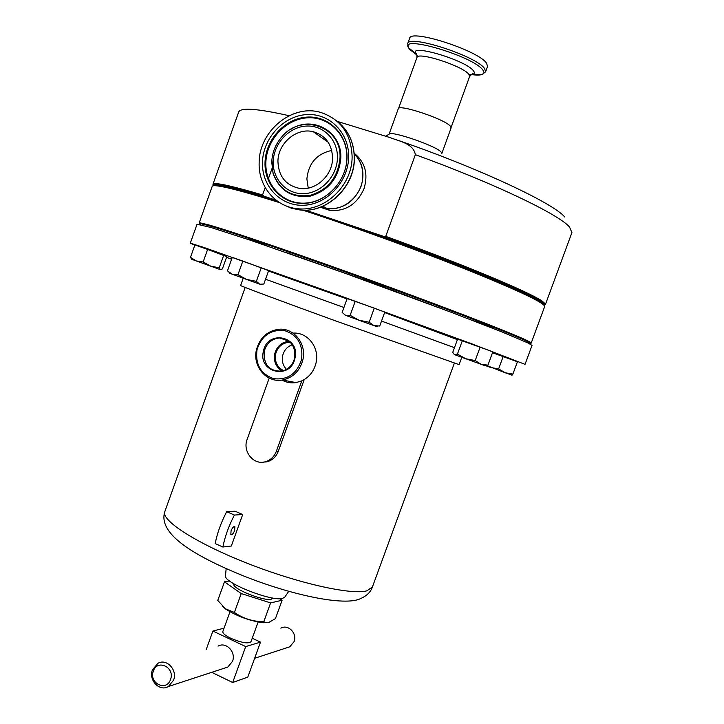 <?xml version="1.0" encoding="UTF-8"?>
<svg xmlns="http://www.w3.org/2000/svg" width="724" height="724" viewBox="0 0 724 724"><rect width="100%" height="100%" fill="white"/><g stroke="black" fill="none" stroke-linecap="round" stroke-linejoin="round"><path stroke-width="1.09" d="M277.935 161.488C277.853 143.28 296.677 127.27 313.275 131.723C325.61 135.478 332.035 144.275 332.569 158.113C332.651 175.48 315.601 191.055 299.646 188.421C285.817 185.425 278.586 176.448 277.935 161.488M308.234 188.113L306.876 178.891C308.542 163.217 316.822 153.732 331.728 150.447M234.657 530.493L234.875 526.638C233.707 526.194 232.431 527.588 231.047 530.828L230.829 534.683C232.006 535.117 233.282 533.724 234.657 530.493M290.369 342.334L288.261 342.352C281.781 343.366 277.582 347.221 275.672 353.936C274.459 361.728 277.138 367.303 283.699 370.652M292.315 344.742C287.319 346.561 284.107 350.181 282.686 355.584C281.636 360.986 282.912 365.575 286.514 369.376M294.614 358.145C295.754 346.099 290.776 339.375 279.672 337.963C271.781 338.696 266.64 343.131 264.251 351.267C263.382 364.842 269.301 371.457 282.025 371.122C288.532 369.385 292.722 365.059 294.614 358.145M279.672 337.963L289.211 341.285C281.808 341.963 276.984 346.108 274.749 353.728C273.464 361.448 275.953 367.231 282.197 371.086M294.958 358.226C300.659 336.398 267.572 329.167 263.455 351.077C257.663 372.616 290.632 380.362 294.958 358.226M222.241 606.06L225.707 609.11C237.345 616.414 249.889 620.957 263.355 622.731L267.554 622.64M279.817 598.676L282.116 600.232L275.419 618.649L268.848 622.405L265.373 622.441L263.78 621.735C252.975 621.617 243.183 618.531 234.395 612.468L225.445 608.803L217.77 600.422L224.485 581.834L229.535 580.938M222.838 631.536L222.82 631.581C222.585 633.319 225.273 635.563 230.865 638.324C241.563 642.794 248.26 643.944 250.957 641.772L258.124 622.034M286.586 647.835L289.79 646.785L294.062 641.663C297.492 633.4 288.125 623.88 280.858 628.161M173.561 680.216L168.411 686.506C159.615 692.09 148.239 680.062 152.474 669.791L157.904 663.329C166.629 658.116 177.742 670.017 173.561 680.216M218.024 646.134C226.051 641.374 236.332 652.098 232.513 661.356L227.788 667.076L224.25 668.234M153.361 671.085C148.529 683.076 166.457 692.044 170.502 679.564C175.326 667.465 157.316 658.659 153.361 671.085M272.876 598.033L271.274 599.201C263.835 601.554 231.291 588.35 233.952 584.096L233.97 584.042M257.038 349.629C255.129 364.317 260.667 374 273.654 378.661C287.446 380.272 296.731 373.955 301.519 359.71C303.374 344.805 297.736 335.103 284.613 330.624C270.885 329.221 261.69 335.556 257.038 349.629M302.822 360.009C299.727 371.086 292.921 377.756 282.414 380.028C266.477 383.132 252.178 366.072 256.513 349.511C259.916 337.646 267.346 330.904 278.812 329.275C293.935 327.61 306.931 344.054 302.822 360.009M293.03 333.121C307.628 331.909 319.918 347.792 315.99 363.113C313.872 371.403 309.139 377.322 301.79 380.869L296.053 382.589C291.057 383.34 286.369 382.507 281.971 380.091M384.01 287.365L384.272 286.65L364.86 279.5L363.846 279.265L363.602 279.953M492.61 328.207L492.854 327.538L473.089 320.623M268.052 246.232L248.368 238.757L248.106 239.472M213.263 185.389L212.956 184.267L213.68 183.815C217.399 182.729 233.689 186.448 262.541 194.973L265.201 187.543M268.396 178.629L272.052 168.411M337.538 121.46L390.363 137.678C399.214 141.325 413.449 143.397 415.35 154.683L385.747 236.359C463.903 264.649 530.221 292.487 542.195 301.139L545.272 303.845L545.38 304.605L544.457 305.148M291.953 114.455L297.962 112.437M544.258 305.302L544.448 304.234L541.371 301.537C529.335 292.885 462.202 264.776 383.702 236.422L305.6 210.168M385.747 236.359L383.702 236.422M398.281 108.736L389.05 134.275C389.422 130.039 434.545 145.234 440.88 151.759L441.857 153.379L451.124 127.867L450.228 126.021C444.047 118.872 398.472 103.758 398.281 108.736L398.263 108.799M354.235 153.633C362.769 162.719 365.014 173.706 360.968 186.593C354.081 202.15 342.778 209.526 327.04 208.72L320.714 207.127M354.208 153.262C365.131 162.14 368.407 173.923 364.036 188.602C357.194 204.059 345.954 211.381 330.316 210.566L320.379 207.254M279.69 202.684C251.889 193.969 232.522 188.593 221.562 186.557C215.806 185.498 212.702 185.407 212.241 186.276L212.177 186.448M199.779 223.671L199.172 222.956L200.313 222.892L207.969 224.693C230.205 230.766 307.582 257.228 386.824 286.188C466.138 315.157 525.552 338.624 530.565 342.443L531.181 343.14L530.267 343.248M213.118 185.806C213.779 185.045 216.865 185.163 222.368 186.168C232.92 188.113 251.382 193.199 277.744 201.408M529.353 343.601L529.751 342.823C524.701 339.04 465.478 315.691 386.498 286.84C307.573 258.006 230.513 231.617 208.331 225.526L200.702 223.707L199.543 223.788L200.249 224.53M409.576 38.408L409.621 38.291C410.526 28.661 478.654 50.617 486.573 63.232L487.551 66.499L485.659 71.703M259.156 162.647C258.187 186.041 275.265 206.856 297.555 208.693C324.271 212.159 352.262 185.941 352.117 156.9C351.276 134.04 340.805 119.207 320.705 112.428C292.116 103.686 259.002 131.171 259.156 162.647M320.958 207.028L327.058 208.548C344.47 211.345 362.95 194.539 362.824 175.724C362.851 167.009 359.991 159.733 354.262 153.904M194.81 245.21L190.303 243.173L203.833 247.418L338.723 295.229L471.206 343.61L525.045 364.344L532.022 345.429L528.411 343.14L501.669 331.8L450.536 312.035L346.479 273.79L250.432 240.25L210.946 227.481L197.046 224.259M243.228 278.206L240.603 285.528C240.151 285.808 280.224 300.777 334.669 320.56L459.116 364.625L461.794 357.294M284.813 597.092L282.632 598.386C272.097 601.852 224.141 583.01 225.445 575.978L225.499 575.426M304.216 379.602L278.269 451.405C276.161 456.717 272.459 460.174 267.174 461.767L261.907 462.256M222.883 547.018L231.327 546.023L242.703 514.52L234.413 515.054C228.793 525.877 224.947 536.538 222.883 547.018L215.191 543.588C217.227 533.117 221.064 522.484 226.693 511.687L234.413 515.054M226.693 511.687L235.074 511.207L242.703 514.52M269.219 378.1L247.165 439.314C242.241 451.432 253.726 465.577 265.509 461.713C270.64 460.111 274.251 456.645 276.342 451.305L301.79 380.869M284.704 339.71L285.419 339.022M231.608 259.246L226.522 257.346M229.798 273.301L232.169 274.188L227.454 270.867L232.277 257.382L242.839 261.056L268.64 270.613L263.826 284.025L260.079 284.251M454.337 354.552L452.744 352.398L457.595 339.149L492.845 351.774L487.931 365.149L481.08 364.281L485.071 365.701L487.931 365.149M191.788 259.292L196.322 260.966L190.475 257.364L194.91 244.929L207.616 249.436L226.784 256.613L222.395 268.903L220.368 269.645M492.492 352.751L517.434 361.774L512.9 374.073L505.307 372.788L512.067 375.213L512.9 374.073M345.086 315.13L359.104 320.27L350.135 315.347L345.583 315.347L342.144 312.433L347.167 298.55L374.272 308.153L384.77 312.125L379.72 326.035L373.946 325.619L376.263 326.424M246.667 279.455L259.617 284.116L256.368 281.346L246.667 279.455L237.961 274.686L232.169 274.188L246.667 279.455M242.839 261.056L237.961 274.686M261.246 267.753L256.368 281.346M465.767 358.742L481.08 364.281L475.197 360.561L465.767 358.742L454.482 354.624L457.423 354.117L465.767 358.742M485.134 365.692L487.867 365.186M462.337 340.678L457.423 354.117M480.157 347.058L475.197 360.561M210.756 266.188L220.304 269.618L219.245 267.78L210.756 266.188L203.145 261.961L196.322 260.966L210.756 266.188M190.475 257.364L191.833 259.328M223.698 255.328L219.245 267.78M207.616 249.436L203.145 261.961M503.162 356.543L498.619 368.905L505.307 372.788L486.501 365.439M485.533 365.62L490.709 367.502L498.619 368.905M359.104 320.27L373.946 325.619L369.168 322.234L359.104 320.27M355.231 301.274L350.135 315.347M374.272 308.153L369.168 322.234M264.269 197.263L269.563 198.874M381.286 236.603L398.752 242.974M305.003 210.177C356.552 227.164 422.074 251.038 469.867 270.215C518.592 290.007 543.407 301.781 544.312 305.555M531.19 343.104L544.638 306.605C545.217 303.32 520.764 291.609 471.27 271.473C422.68 251.952 355.303 227.408 302.858 210.159M445.323 310.071L384.082 287.184M363.665 279.772L286.071 252.45M276.233 200.295L263.998 196.186L262.541 194.973M263.998 196.186C234.495 187.416 217.852 183.57 214.06 184.629L213.318 185.643M211.734 672.334L232.676 682.506L247.798 677.112L260.504 642.125L252.242 638.242M232.676 682.506L245.708 646.577L260.504 642.125M245.708 646.577L212.901 631.047L206.231 649.509M212.901 631.047L224.051 628.17M234.395 612.468L241.237 593.562L224.485 581.834M282.116 600.232L270.613 602.911L241.237 593.562M263.78 621.735L270.613 602.911M289.138 115.713C257.581 108.6 240.766 107.351 238.721 111.949L238.594 112.292M545.407 304.523L571.924 232.567L569.498 227.001C558.937 214.422 493.714 183.036 415.35 154.683M407.639 43.784L407.702 43.594C408.544 34.146 476.645 56.155 484.618 68.59L485.623 71.803L482.148 74.463C484.266 73.649 484.483 72.156 482.827 69.984C473.623 56.327 399.177 34.336 408.553 47.82L409.82 49.54L416.662 54.816M417.16 55.314L415.739 53.522C408.788 43.268 466.057 60.273 473.406 70.78C474.736 72.454 474.6 73.613 472.998 74.255L469.152 74.726M451.143 127.352L469.614 76.518L468.844 74.328C463.089 66.083 417.585 51.341 416.97 57.468L416.943 57.54M283.455 204.756L291.383 208.213L299.935 209.96C326.551 213.417 354.416 187.335 354.271 158.429C354.163 142.112 348.072 129.406 335.999 120.311M346.923 157.859C347.547 134.736 328.542 116.066 306.922 117.858C285.292 119.315 266.278 140.338 265.853 162.855C265.12 185.389 283.22 204.34 304.967 203.127C326.705 202.249 346.624 180.955 346.923 157.859M271.88 159.913L273.048 173.289C279.473 190.783 291.935 198.385 310.424 196.077C328.669 190.548 338.796 177.932 340.805 158.239C342.235 131.786 312.75 115.016 291.102 129.18M339.999 158.013C338.017 177.47 328.008 189.932 309.99 195.408C291.709 197.688 279.401 190.186 273.057 172.9L271.753 162.221C272.115 152.755 275.428 144.357 281.681 137.017C301.247 112.464 341.909 126.474 339.999 158.013M347.013 157.579C347.647 134.193 328.415 115.297 306.542 117.125C284.668 118.6 265.437 139.868 265.011 162.638C264.269 185.425 282.568 204.593 304.569 203.372C326.56 202.494 346.715 180.946 347.013 157.579M348.633 157.117C348.325 181.688 327.121 204.34 304.008 205.254C280.894 206.53 261.681 186.376 262.468 162.447C262.921 138.528 283.102 116.193 306.089 114.618C329.067 112.682 349.294 132.528 348.633 157.117M273.229 161.778C272.649 179.679 287.057 194.666 304.279 193.652C321.483 192.91 337.185 176.059 337.438 157.814C337.945 139.542 322.967 124.727 305.827 126.103C288.686 127.216 273.545 143.895 273.229 161.778M265.545 279.238L343.936 307.483M381.521 321.094L454.473 347.683M164.864 511.506L164.746 511.823C161.298 520.583 196.304 543.281 247.382 563.326C298.369 583.426 351.583 595.209 366.887 590.829L372.398 586.992L454.346 363.195M278.269 451.405L276.342 451.305M268.55 270.857L347.058 298.867M384.643 312.487L457.514 339.393M471.098 74.545C476.283 75.269 479.967 75.242 482.148 74.463L472.998 74.255C473.116 73.07 471.985 73.839 469.614 76.518M564.72 217.001C553.914 203.516 480.284 168.746 399.196 140.718M328.171 142.23L313.275 131.723M291.066 343.095L288.261 342.352M263.355 622.731L265.373 622.441M229.979 611.789L222.82 631.581M254.631 658.297L289.79 646.785M168.411 686.506L227.788 667.076M282.414 380.028L296.053 382.589M238.721 111.949L212.956 184.267M544.448 304.234L545.272 303.845M389.06 134.275L385.566 136.203M327.04 208.72L330.316 210.566M212.241 186.276L199.172 222.956M200.702 223.707L200.313 222.892M398.571 108.383L416.97 57.468C416.852 53.875 416.436 52.553 415.739 53.504L408.553 47.82L407.702 43.594L409.621 38.291M354.38 158.637C354.525 187.471 326.723 213.499 299.935 209.96L297.555 208.693M327.058 208.548L322.94 206.213M281.681 137.017C275.428 144.347 272.124 152.737 271.753 162.203L273.048 173.289L271.898 159.76M190.303 243.173L197.073 224.178M225.445 575.978L226.178 568.611M372.398 586.992C370.715 592.033 366.706 595.933 360.362 598.685C344.959 606.296 292.224 595.481 242.522 575.517C193.724 555.625 157.886 533.878 164.746 511.823L245.174 287.455M267.174 461.767L265.509 461.713M284.613 597.391L288.713 591.345M268.495 271.029L347.031 298.94M384.616 312.569L457.414 339.647M229.825 273.328L229.001 272.333M511.759 375.104L512.33 374.996M376.227 326.433L377.448 326.198M336.307 120.564C348.262 129.75 354.28 142.42 354.38 158.574M529.751 342.823L530.565 342.443M214.06 184.629L213.68 183.815"/></g></svg>

